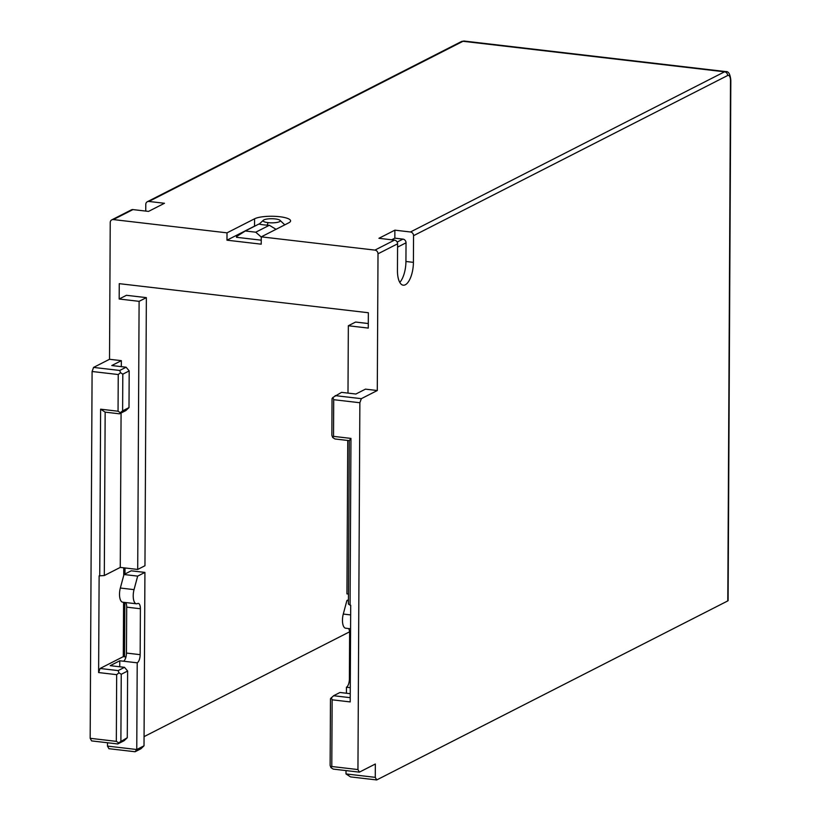 <?xml version="1.0" encoding="UTF-8"?>
<svg xmlns="http://www.w3.org/2000/svg" width="821" height="821" viewBox="0 0 821 821"><rect width="100%" height="100%" fill="white"/><g stroke="black" fill="none" stroke-linecap="round" stroke-linejoin="round"><path stroke-width="1.23" d="M99.741 575.921L100.614 409.186L105.16 412.142L104.308 575.542L99.125 575.849L98.612 672.553L100.08 668.479L118.142 670.593L124.525 667.329L127.624 671.034L127.276 737.73L124.145 740.696L117.762 743.949L91.603 740.901L90.166 738.305L92.096 371.492L93.563 367.418L109.521 359.28L110.23 222.553A3.438 3.027 -117 0 1 111.789 219.854L131.37 209.868A3.438 3.027 63 0 1 132.951 209.591L148.519 211.408L164.477 203.269L148.909 201.453A3.438 3.027 -117 0 0 145.779 204.429L145.748 211.089M144.014 745.817L144.927 572.411L137.671 576.116L134.039 589.632A10.304 4.218 96.7 0 0 136.378 603.784A10.304 4.218 96.7 0 0 137.528 603.558A6.866 2.812 -83.3 0 1 138.287 603.404A6.866 2.812 -83.3 0 1 140.391 608.751L140.155 654.665A6.866 2.812 -83.3 0 1 137.21 662.814L136.758 749.522L144.014 745.817L140.884 748.793L135.085 751.749L108.926 748.701L107.489 746.104L107.51 742.759M93.563 367.418L119.712 370.466L120.533 372.683L118.245 374.54L92.096 371.492M119.712 370.466L126.095 367.213L111.779 365.54L121.354 360.655L109.521 359.28M126.095 367.213L129.195 370.907L129 407.596L125.87 410.562L119.486 413.815L120.328 412.706L118.05 411.218L118.245 374.54M120.328 412.706L122.616 410.849L122.811 374.16L129.195 370.907M122.811 374.16L120.533 372.683M104.308 575.542L120.266 567.403L121.077 413.004M121.323 366.648L121.354 360.655M347.991 393.105L348.34 325.752L368.27 328.082L368.352 312.739L119.261 283.666L119.178 299.008L139.108 301.338L137.702 569.446L120.266 567.403M137.702 569.446L144.958 565.741L146.364 297.633L126.434 295.303L119.178 299.008M261.222 244.176L226.976 240.184L227.017 232.846L254.582 218.786A18.893 4.536 -179.7 0 1 275.805 216.385A18.893 4.536 -179.7 0 1 290.593 220.89A18.893 4.536 -179.7 0 1 288.828 222.789L261.263 236.848L261.222 244.176M378.009 253.802L397.59 243.816A3.438 3.027 -117 0 0 394.49 240.122L378.922 238.306L394.88 230.167L410.449 231.984A3.438 3.027 63 0 1 413.548 235.678L727.642 75.511A6.866 2.812 -83.3 0 1 730.505 80.694L727.786 600.91L376.695 779.95L375.269 777.354L375.33 764.012L359.372 772.151L357.946 769.564L359.865 402.742L361.332 398.667L377.291 390.529L378.009 253.802A3.438 3.027 63 0 0 374.91 250.107L261.263 236.848M377.291 390.529L365.458 389.144L355.883 394.029L341.557 392.356L332.885 397.467L333.706 399.694L333.521 436.372L332.679 437.49L331.858 435.263L332.043 398.585L332.885 397.467M347.745 440.456L346.934 593.86L348.473 594.045M227.017 232.846L113.37 219.576A3.438 3.027 -117 0 0 111.789 219.854M256.029 225.508A18.893 4.536 0.3 0 0 254.541 226.124L226.976 240.184M261.242 240.184L236.469 237.29L236.479 236.622L245.294 230.978L255.752 232.199L261.263 237.043M348.34 325.752L355.596 322.058L368.29 323.536M350.957 438.404L349.274 440.641L348.412 604.04L350.074 605.139L350.957 438.404L333.521 436.372M357.946 769.564L331.787 766.506L332.136 699.81L350.198 701.924L350.7 605.21L350.074 605.139M361.332 398.667L335.173 395.619M359.865 402.742L333.706 399.694M349.274 440.641L334.947 438.968L332.679 437.49M397.59 243.816L397.446 270.499A18.893 7.728 -83.3 0 0 403.244 285.195A18.893 7.728 -83.3 0 0 413.415 262.361L405.933 261.489A18.893 7.728 -83.3 0 1 399.786 282.383M413.548 235.678L413.415 262.361M397.569 247.131L406.036 242.811L405.933 261.489M406.036 242.811A3.438 3.027 -117 0 0 402.937 239.116L394.839 238.172L391.668 239.794M394.88 230.167L394.839 238.172M727.786 600.91A3.438 0.821 0.3 0 0 728.104 600.562L730.834 80.355C730.228 74.106 728.514 71.181 725.692 71.581A10.304 4.218 -83.3 0 0 724.543 71.807L463.003 41.286A10.304 4.218 -83.3 0 1 464.142 41.05L725.692 71.581M376.695 779.95L350.546 776.902L346 773.936L375.269 777.354M350.239 693.683L339.986 692.483L333.603 695.736L330.473 698.712L330.124 765.408L330.945 767.625L333.223 769.103L359.372 772.151M350.218 697.676L333.603 695.736M332.136 699.81L331.315 697.593M331.787 766.506L330.945 767.625M348.597 628.558A6.866 2.812 -83.3 0 1 349.623 633.165L349.387 679.09A6.866 2.812 -83.3 0 1 346.452 687.239L346.421 693.232M346.01 770.591L346 773.936M346.452 687.239L350.269 687.68M350.577 628.794L345.62 628.209A10.304 4.218 96.7 0 1 343.281 614.057L346.903 600.531L348.443 599.751M346.903 600.531L348.432 600.715M144.065 736.632L349.572 631.831M107.489 746.104L136.758 749.522L135.085 751.749M137.671 576.116L123.971 574.515L131.227 570.811L144.927 572.411M124.823 602.44L124.546 656.79L125.962 656.954M119.743 666.775L119.774 660.782L137.21 662.814M90.166 738.305L116.325 741.363L118.593 742.841L117.762 743.949M98.612 672.553L116.674 674.667L118.963 672.81L121.241 674.287L127.624 671.034M116.325 741.363L116.674 674.667M100.614 409.186L118.05 411.218M100.08 668.479L123.294 656.646L123.581 602.296M123.725 575.439L123.766 567.814M124.546 656.79L123.294 656.646M124.525 667.329L110.199 665.667L119.774 660.782M118.142 670.593L118.963 672.81M127.276 737.73L118.593 742.841M120.892 740.983L121.241 674.287M125.008 567.958L124.977 574.002M139.108 301.338L146.364 297.633M123.971 574.515L120.338 588.031A10.304 4.218 96.7 0 0 122.678 602.193L136.378 603.784M125.664 602.532A6.866 2.812 -83.3 0 1 126.691 607.15L126.455 653.064A6.866 2.812 -83.3 0 1 123.519 661.213M122.616 410.849L129 407.596M105.16 412.142L119.486 413.815M263.387 220.233A8.59 2.063 0.3 0 1 275.333 218.94A8.59 2.063 -179.7 0 1 280.023 220.326A8.59 2.063 -179.7 0 1 277.18 222.399A8.59 2.063 -179.7 0 1 268.077 222.635A8.59 2.063 0.3 0 1 263.387 220.233L259.2 224.123M255.752 232.199L269.339 225.272A18.893 4.536 -179.7 0 1 258.872 224.051L245.294 230.978M276.03 229.316L269.339 225.272M254.582 218.786L254.541 226.124M410.449 231.984L724.543 71.807A3.438 3.027 -117 0 1 727.642 75.511M374.91 250.107L394.49 240.122M113.37 219.576L132.951 209.591M148.909 201.453L463.003 41.286A3.438 3.027 63 0 0 461.423 41.553L464.142 41.05M397.159 242.062L402.937 239.116M349.387 679.09L350.31 679.193M349.623 633.165L350.557 633.278M343.281 614.057L350.649 614.919M134.039 589.632L120.338 588.031M140.391 608.751L126.691 607.15M140.155 654.665L126.455 653.064M267.164 225.17L268.077 222.635M147.328 201.73L461.423 41.553M280.023 220.326L284.784 224.851"/></g></svg>
